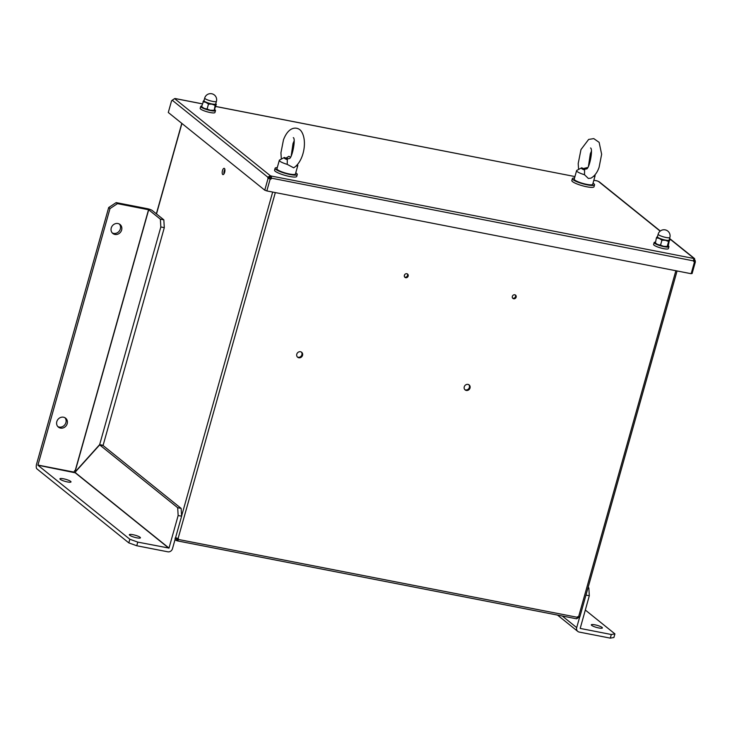 <?xml version="1.0" encoding="UTF-8"?>
<svg xmlns="http://www.w3.org/2000/svg" width="732" height="732" viewBox="0 0 732 732"><rect width="100%" height="100%" fill="white"/><g stroke="black" fill="none" stroke-linecap="round" stroke-linejoin="round"><path stroke-width="1.1" d="M583.935 169.284A3.129 0.586 -164.3 0 1 583.779 169.028A3.129 0.586 -164.3 0 1 583.862 168.918A3.129 0.586 -164.3 0 1 585.801 169.019M286.66 158.945A3.129 0.586 -164.3 0 1 286.505 158.679A3.129 0.586 -164.3 0 1 286.587 158.579A3.129 0.586 -164.3 0 1 288.527 158.679M584.493 174.728A9.598 1.793 -164.3 0 1 576.596 170.657A9.598 1.793 -164.3 0 1 576.862 170.373L581.473 167.893A5.755 1.08 15.7 0 0 584.593 170.025L584.493 174.728L588.363 178.452L590.934 178.15C594.631 176.073 597.349 172.441 599.105 167.253L601.64 154.269L599.133 142.356L593.78 138.613L588.656 139.428L580.979 149.566L578.198 163.584L578.609 169.431M594.777 175.094L595.006 175.47A9.598 1.793 -164.3 0 1 595.079 175.845A9.598 1.793 -164.3 0 1 593.551 176.366M595.079 175.845L592.7 184.318A9.598 1.793 -164.3 0 1 586.716 184.345A9.598 1.793 -164.3 0 1 574.217 179.13L576.596 170.657M581.473 167.893A5.755 1.08 15.7 0 1 581.821 167.784L583.166 168.57A3.843 0.714 15.7 0 0 583.166 168.58A3.843 0.714 15.7 0 0 584.228 169.431L584.593 170.025M587.668 167.518L583.166 168.57M584.228 169.431L586.625 168.827M297.503 164.746L297.732 165.13A9.598 1.793 -164.3 0 1 297.805 165.505A9.598 1.793 -164.3 0 1 296.277 166.018M281.335 159.091L280.932 152.832L283.467 139.858C289.103 124.934 298.263 127.112 301.081 130.973C307.742 140.013 303.99 161.507 293.66 167.811L287.219 164.38A9.598 1.793 -164.3 0 1 279.322 160.308A9.598 1.793 -164.3 0 1 279.587 160.034L284.199 157.554A5.755 1.08 15.7 0 0 287.319 159.686L287.219 164.38M297.805 165.505L295.426 173.978A9.598 1.793 -164.3 0 1 285.7 173.109A9.598 1.793 -164.3 0 1 276.943 168.781L279.322 160.308M284.199 157.554A5.755 1.08 15.7 0 1 284.547 157.444L285.892 158.231A3.843 0.714 15.7 0 0 285.892 158.24A3.843 0.714 15.7 0 0 286.962 159.091L287.319 159.686M286.962 159.091L289.35 158.487M290.403 157.179L288.829 156.309L285.892 158.231M216.26 104.219L215.757 103.724A6.396 1.199 -164.3 0 1 215.885 104.292A6.396 1.199 -164.3 0 1 211.969 104.191A6.396 1.199 -164.3 0 1 205.884 102.343L208.483 104.081L207.083 109.05L204.182 108.391A6.396 1.199 15.7 0 0 210.267 110.239A6.396 1.199 15.7 0 0 213.808 110.505A6.396 1.199 15.7 0 0 213.936 110.477M202.984 101.684L205.884 102.343A6.396 1.199 -164.3 0 1 203.716 100.595L201.584 106.652L204.182 108.391A6.396 1.199 -164.3 0 1 202.178 107.238L201.639 106.716M208.483 104.081L211.969 104.191L215.153 105.381L216.315 104.283L214.183 110.34L210.267 110.239L207.083 109.05M215.153 105.381L214.183 110.34M655.085 242.832L655.625 243.353A6.396 1.199 15.7 0 0 657.629 244.506A6.396 1.199 15.7 0 0 663.714 246.355A6.396 1.199 15.7 0 0 667.255 246.62A6.396 1.199 15.7 0 0 667.383 246.593M669.707 240.334L669.194 239.84A6.396 1.199 -164.3 0 1 669.332 240.407A6.396 1.199 -164.3 0 1 665.415 240.306A6.396 1.199 -164.3 0 1 659.331 238.458A6.396 1.199 -164.3 0 1 657.162 236.71A6.396 1.199 -164.3 0 1 657.492 236.555L657.363 236.582M669.762 240.398L668.6 241.496L667.2 246.464L668.362 245.366L669.332 240.407M657.162 236.71L656.421 237.799L659.331 238.458L661.929 240.197L665.415 240.306L668.6 241.496M661.929 240.197L660.529 245.165L663.714 246.355L667.63 246.455M656.421 237.799L655.46 242.759M660.529 245.165L657.629 244.506L655.03 242.768M277.263 167.637A11.52 2.15 15.7 0 0 275.095 168.259L274.555 170.199A11.52 2.15 15.7 0 0 289.543 176.458A11.52 2.15 15.7 0 0 296.725 176.43L297.274 174.5A11.52 2.15 15.7 0 0 295.746 172.834M275.095 168.259A11.52 2.15 15.7 0 0 290.092 174.527A11.52 2.15 15.7 0 0 297.274 174.5M593.021 183.174A11.52 2.15 -164.3 0 1 594.549 184.839A11.52 2.15 -164.3 0 1 582.873 183.796A11.52 2.15 -164.3 0 1 572.369 178.608A11.52 2.15 -164.3 0 1 574.538 177.977M594.549 184.839L594 186.779A11.52 2.15 -164.3 0 1 582.333 185.727A11.52 2.15 -164.3 0 1 571.829 180.539L572.369 178.608M201.767 106.012A7.677 1.437 15.7 0 0 200.879 106.213A7.677 1.437 15.7 0 0 200.705 106.415L200.165 108.354A7.677 1.437 15.7 0 0 207.165 111.813A7.677 1.437 15.7 0 0 214.952 112.508L215.492 110.569A7.677 1.437 15.7 0 0 214.714 109.617M200.705 106.415A7.677 1.437 15.7 0 0 207.714 109.873A7.677 1.437 15.7 0 0 215.492 110.569M668.16 245.732A7.677 1.437 -164.3 0 1 668.938 246.684A7.677 1.437 -164.3 0 1 661.152 245.989A7.677 1.437 -164.3 0 1 654.152 242.53A7.677 1.437 -164.3 0 1 655.204 242.127M668.938 246.684L668.389 248.624A7.677 1.437 -164.3 0 1 660.612 247.928A7.677 1.437 -164.3 0 1 653.603 244.47L654.152 242.53M470.026 387.987A3.203 2.882 128.8 0 0 464.893 385.618A3.203 2.882 128.8 0 0 465.131 389.918A3.203 2.882 128.8 0 0 470.026 387.987M302.554 355.322A3.203 2.882 128.8 0 0 297.43 352.952A3.203 2.882 128.8 0 0 297.659 357.243A3.203 2.882 128.8 0 0 302.554 355.322M512.336 296.405A2.114 1.903 128.8 0 0 515.721 297.97A2.114 1.903 128.8 0 0 515.566 295.133A2.114 1.903 128.8 0 0 512.336 296.405M408.163 276.083A2.114 1.903 128.8 0 0 404.778 274.518A2.114 1.903 128.8 0 0 404.933 277.355A2.114 1.903 128.8 0 0 408.163 276.083M175.534 537.645L178.077 538.569A1.281 1.153 -51.2 0 1 178.608 539.502L176.842 538.688L176.33 540.509L175.067 539.475M577.63 617.351L178.608 539.502L177.373 540.884L576.532 618.796L577.63 617.351A1.281 1.153 -51.2 0 1 578.609 616.71L579.762 616.509M469.377 387.466A3.203 2.882 128.8 0 0 468.8 384.703A3.203 2.882 -51.2 0 1 464.829 389.634A3.203 2.882 128.8 0 0 469.377 387.466M301.904 354.791A3.203 2.882 128.8 0 0 301.328 352.028A3.203 2.882 -51.2 0 1 297.357 356.96A3.203 2.882 128.8 0 0 301.904 354.791M512.629 298.116A2.114 1.903 128.8 0 0 515.209 294.905M404.64 277.053A2.114 1.903 128.8 0 0 407.221 273.841M177.849 538.505A1.281 1.153 -51.2 0 1 177.958 538.981L177.931 539.072M176.33 540.509L176.906 540.683L177.419 538.871L176.906 540.683L177.373 540.884L177.876 539.063M579.415 616.774A1.281 0.503 -79 0 0 579.259 617.067L577.53 616.737M579.259 617.067L576.862 618.65M176.751 538.615L175.021 538.212M176.842 538.688L176.76 538.551A1.281 0.503 101 0 1 176.934 538.23M224.642 172.34A3.203 1.254 -79 0 0 224.166 168.323A3.203 1.254 -79 0 0 222.327 171.224A3.203 1.254 -79 0 0 222.949 174.6A3.203 1.254 -79 0 0 224.642 172.34M224.861 169.394A3.203 1.254 -79 0 0 223.983 173.868A3.203 1.254 101 0 1 224.202 170.931A3.203 1.254 101 0 1 224.861 169.394M579.753 616.756L576.697 627.626A3.971 3.569 128.8 0 0 579.222 632.073L610.287 638.13L611.312 634.507L614.917 633.885L585.298 610.031M588.016 587.778L588.839 587.942L589.315 595.738L580.192 628.422L611.312 634.507M602.052 627.406A5.755 1.08 15.7 0 0 596.013 625.055A5.755 1.08 15.7 0 0 591.31 624.835A5.755 1.08 15.7 0 0 596.562 627.425A5.755 1.08 15.7 0 0 602.399 627.946A5.755 1.08 15.7 0 0 602.052 627.406M614.917 633.885L613.892 637.517L610.287 638.13M588.839 587.942L588.135 587.366M589.315 595.738L585.966 595.089M163.831 219.847L164.297 227.643L160.839 226.966L160.363 219.17L163.831 219.847L152.165 210.45A3.971 0.741 15.7 0 0 147.233 208.666L116.168 202.608L117.468 203.652L109.992 208.583L37.908 465.213L129.839 539.246L137.781 542.119L136.756 545.752L167.829 551.809A3.971 3.569 128.8 0 0 172.459 548.762L181.609 516.197L178.15 515.52L177.684 507.724L181.143 508.401L181.609 516.197M136.756 545.752L128.814 542.879L129.839 539.246M109.992 208.583L108.693 207.531L36.6 464.015A3.971 1.556 -79 0 0 36.893 468.846L128.814 542.879M63.519 478.792A5.755 1.08 15.7 0 0 59.923 478.801A5.755 1.08 15.7 0 0 65.175 481.4A5.755 1.08 15.7 0 0 71.013 481.921A5.755 1.08 15.7 0 0 63.519 478.792M132.922 534.689A5.755 1.08 15.7 0 0 129.335 534.699A5.755 1.08 15.7 0 0 134.587 537.297A5.755 1.08 15.7 0 0 140.425 537.819A5.755 1.08 15.7 0 0 132.922 534.689M137.781 542.119L169 548.085L178.15 515.52M37.908 465.213L75.25 472.808L168.845 548.186M160.363 219.17L148.697 209.773L117.468 203.652M148.541 209.718L75.14 470.859L74.554 470.74L74.17 472.131L37.899 465.058M57.791 426.555A5.755 5.188 128.8 0 0 64.745 424.853A5.755 5.188 128.8 0 0 64.919 417.697M56.812 421.632A5.755 5.188 128.8 0 0 58.395 427.131A5.755 5.188 128.8 0 0 66.045 425.905A5.755 5.188 128.8 0 0 65.615 418.164A5.755 5.188 128.8 0 0 56.812 421.632M112.225 232.895A5.755 5.188 128.8 0 0 119.179 231.193A5.755 5.188 128.8 0 0 119.353 224.038M111.246 227.972A5.755 5.188 128.8 0 0 112.829 233.471A5.755 5.188 128.8 0 0 120.478 232.245A5.755 5.188 128.8 0 0 120.057 224.504A5.755 5.188 128.8 0 0 111.246 227.972M108.693 207.531L116.168 202.608M75.14 470.859L75.716 471.252L99.653 444.626L160.839 226.966M164.297 227.643L103.121 445.303L99.653 444.626M181.143 508.401L103.139 445.578L99.671 444.9L75.735 471.527L75.25 472.808M99.671 444.9L177.684 507.724M174.6 98.637L172.24 100.22A1.281 0.503 101 0 1 171.681 100.778A1.281 0.503 101 0 1 171.59 100.732L168.287 112.481L264.764 190.183L268.068 178.434L269.797 178.773M269.779 177.501L270.282 175.68L271.325 176.055L270.822 178.032A1.281 1.153 -51.2 0 1 269.724 178.681A1.281 0.503 101 0 1 269.623 177.592L270.813 177.876M693.451 258.414L271.325 176.055L271.471 178.553A1.281 1.153 -51.2 0 1 270.135 179.184L266.832 190.924L691.164 273.713L694.467 261.965A1.281 1.153 -51.2 0 1 693.597 260.903L693.707 259.073M660.31 231.01L599.023 181.646L596.882 180.85M693.597 260.903L270.822 178.032M694.467 261.965L693.808 261.443M266.832 190.924L264.764 190.183M270.135 179.184L269.486 178.663M669.579 238.476L694.65 258.661L693.918 258.332L695.226 260.629L693.488 260.29M695.226 260.629A1.281 0.503 -79 0 0 695.4 261.809L692.097 273.548L691.255 273.384M695.4 261.809L693.762 261.489M269.623 177.592L267.894 177.254L270.282 175.68L174.637 98.646M268.068 178.434A1.281 0.503 101 0 1 267.894 177.254L172.24 100.22M404.759 274.537L404.293 276.202M215.72 103.843A6.231 1.162 -164.3 0 1 209.489 103.56A6.231 1.162 -164.3 0 1 204.018 100.549M216.416 101.364A6.076 1.135 -164.3 0 1 212.93 101.437A6.076 1.135 -164.3 0 1 206.845 99.616A6.076 1.135 -164.3 0 1 204.713 98.07L203.99 100.65A6.076 1.135 15.7 0 0 209.535 103.386A6.076 1.135 15.7 0 0 215.693 103.944L216.416 101.364A6.076 6.076 0 0 0 212.207 93.87A6.076 6.076 0 0 0 204.713 98.07M669.167 239.959A6.231 1.162 -164.3 0 1 669.176 240.361A6.231 1.162 -164.3 0 1 661.938 239.382A6.231 1.162 -164.3 0 1 657.464 236.665M669.789 237.589A6.076 1.135 -164.3 0 1 663.375 236.829A6.076 1.135 -164.3 0 1 658.159 234.194L657.437 236.765A6.076 1.135 15.7 0 0 662.652 239.41A6.076 1.135 15.7 0 0 669.066 240.169A6.076 1.135 15.7 0 0 669.139 240.059L669.862 237.479A6.076 1.135 -164.3 0 1 669.789 237.589M275.323 192.58L178.077 538.569M675.865 270.721L578.609 616.71M272.67 192.068L181.6 516.042M181.929 123.461L156.502 213.945M576.697 627.626L562.286 616.024M148.697 209.773L75.295 470.914M75.405 472.707L169 548.085M693.918 258.332L669.524 238.678M660.154 231.138L598.273 181.298M175.104 98.564L202.361 103.88M215.702 106.488L574.94 176.568L215.711 106.442M593.844 180.255L597.23 180.923M588.491 166.073L590.34 153.766L591.355 151.378M590.587 147.983L590.578 147.974C593.249 149.172 589.406 168.836 586.488 168.936L587.082 168.753M289.808 158.405L289.222 158.588C292.068 158.688 296.002 138.677 293.303 137.634L293.312 137.643M294.081 141.038L293.038 143.481L291.217 155.733M669.862 237.479A6.076 6.076 0 0 0 665.653 229.985A6.076 6.076 0 0 0 658.159 234.194M579.9 616.673L677.073 270.959M175.012 539.694L175.579 540.152M181.783 123.351L156.355 213.826M557.519 615.09L577.786 631.414M597.065 180.841L593.853 180.218M202.371 103.843L174.966 98.5"/></g></svg>
